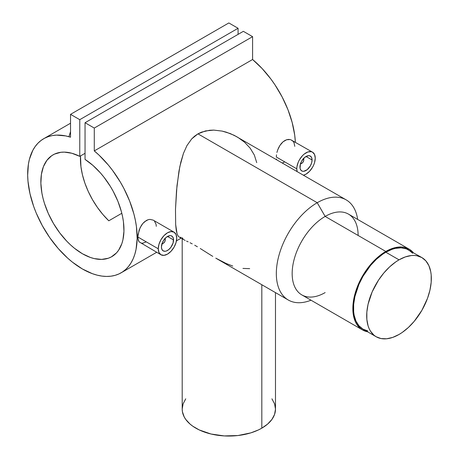 <?xml version="1.0" encoding="UTF-8"?>
<svg xmlns="http://www.w3.org/2000/svg" width="459" height="459" viewBox="0 0 459 459"><rect width="100%" height="100%" fill="white"/><g stroke="black" fill="none" stroke-linecap="round" stroke-linejoin="round"><path stroke-width="0.69" d="M412.698 253.293L408.682 249.96A45.711 26.392 120 0 0 385.824 252.221L399.02 259.84A45.711 26.392 -60 0 1 421.873 257.574A45.711 26.392 -60 0 1 428.878 294.202A45.711 26.392 -60 0 1 399.02 334.479A45.711 26.392 -60 0 1 376.162 336.745A45.711 26.392 -60 0 1 369.156 300.117A45.711 26.392 -60 0 1 399.02 259.84L385.824 252.221A45.711 26.392 120 0 0 355.966 292.498A45.711 26.392 120 0 0 362.971 329.126L367.871 330.939M399.02 259.84L405.326 256.914L411.384 255.537L414.253 255.451L416.973 255.761L421.873 257.574L425.889 260.907L428.878 265.635L430.72 271.579L431.185 274.93L431.185 282.245L429.945 290.134L427.524 298.293L421.873 310.353L414.253 321.277L408.401 327.456L402.187 332.471L399.02 334.479L392.715 337.405L386.65 338.782L381.062 338.558L376.162 336.745L374.033 335.259L370.516 331.209L369.156 328.678L368.089 325.85L366.85 319.389L366.85 312.068L368.089 304.179L372.146 291.941L378.514 280.145L383.781 273.042L389.634 266.863L395.847 261.848L399.02 259.84M421.873 257.574L406.33 248.853L401.063 247.831L395.21 248.411L392.129 249.3L385.824 252.221L382.657 254.229L376.443 259.243L370.591 265.422L362.971 276.347L358.949 284.322L354.899 296.566L353.659 304.455L353.659 311.77L354.124 315.126L355.966 321.065L358.949 325.792L362.971 329.126L376.162 336.745M162.968 243.459A3.729 2.152 -60 0 1 161.901 243.993A3.729 2.152 120 0 0 162.618 243.695L163.278 243.31A2.8 1.618 -60 0 1 162.05 243.528M164.678 238.605L165.257 239.885L165.257 239.122L165.257 239.885A2.8 1.618 -60 0 1 163.278 243.31L161.878 243.448M161.43 246.965A8.583 4.957 -60 0 1 165.177 238.33A8.583 4.957 -60 0 1 171.786 236.029A8.583 4.957 -60 0 1 173.565 239.959L167.495 236.454L173.565 239.959A8.583 4.957 -60 0 1 169.819 248.594A8.583 4.957 -60 0 1 163.209 250.895A8.583 4.957 -60 0 1 161.43 246.965L161.889 249.38L163.209 250.895L165.177 251.28L166.313 251.021L168.683 249.65L170.868 247.344L173.106 242.909L173.45 238.663L172.544 236.655L170.868 235.691L169.819 235.651L166.313 237.274L164.127 239.581L162.452 242.484L161.43 246.965M146.26 241.87L142.835 243.167L141.378 243.172L139.134 241.876L160.966 254.774A13.059 7.539 -60 0 1 158.263 248.795L137.815 236.987L138.406 240.596L139.134 241.876L137.964 238.95L137.964 234.778L140.127 227.664L142.847 223.458L144.487 221.806L148.096 219.723L149.921 219.379L153.186 220.119L149.921 219.379L148.096 219.723L146.266 220.538L142.847 223.458L141.378 225.444L139.134 230.022L137.815 236.987L158.263 248.795A13.059 7.539 -60 0 1 163.966 235.651A13.059 7.539 -60 0 1 174.03 232.151A13.059 7.539 -60 0 1 176.732 238.129A13.059 7.539 -60 0 1 171.029 251.274A13.059 7.539 -60 0 1 160.966 254.774L158.963 252.467L158.263 248.795L158.963 244.308L160.966 239.696L163.966 235.651L167.495 232.799L171.029 231.571L174.03 232.156L176.026 234.457L176.732 238.129L176.026 242.616L174.03 247.235L171.029 251.274L167.495 254.125L163.966 255.353L160.966 254.774M303.674 158.378A3.729 2.152 -60 0 1 303.772 159.153A3.729 2.152 120 0 0 303.674 158.378M303.342 158.739A2.8 1.618 -60 0 1 303.772 159.91L303.772 159.153L303.623 160.874L302.55 162.727L301.408 163.519L300.393 163.479M312.08 159.99A8.583 4.957 -60 0 1 308.333 168.625A8.583 4.957 -60 0 1 301.724 170.926A8.583 4.957 -60 0 1 299.945 166.996A8.583 4.957 -60 0 1 303.692 158.361A8.583 4.957 -60 0 1 310.307 156.06A8.583 4.957 -60 0 1 312.08 159.99L306.015 156.485L312.08 159.99L311.621 157.575L310.307 156.06L308.333 155.676L304.828 157.305L301.724 161.011L300.41 164.047L300.06 168.292L300.966 170.3L302.642 171.264L303.692 171.305L307.197 169.681L310.307 165.969L311.621 162.939L312.08 159.99M276.329 157.018L296.778 168.826A13.059 7.539 -60 0 1 302.481 155.681A13.059 7.539 -60 0 1 312.545 152.181A13.059 7.539 -60 0 1 315.247 158.16A13.059 7.539 -60 0 1 303.468 175.212L306.015 174.156L309.55 171.305L312.545 167.26L313.692 164.982L314.547 162.647L315.247 158.16L314.547 154.488L312.545 152.181L311.145 151.665L307.817 151.992L304.214 154.075L302.481 155.681L299.486 159.721L298.339 161.998L296.956 166.64L296.778 168.826L276.329 157.018L276.479 154.803L276.329 157.018M276.926 152.445L277.655 150.041L276.926 152.445M278.647 147.683L277.655 150.041L279.898 145.463L278.647 147.683M281.361 143.489L279.898 145.463L283.014 141.831L281.361 143.489M284.787 140.569L283.014 141.831L286.623 139.748L284.787 140.569M288.441 139.41L286.623 139.748L290.157 139.547L288.441 139.41M294.798 146.352L293.984 142.611L293.003 141.188L290.696 139.697L312.545 152.181M183.273 239.334L182.2 237.682M184.116 239.868L185.195 240.441L184.116 239.868M186.538 241.084L188.156 241.847L186.538 241.084M190.06 242.765L192.241 243.872L190.06 242.765M194.708 245.215L197.387 246.77L194.708 245.215M200.262 248.514L209.545 254.384L200.262 248.514M212.781 256.374L209.545 254.384L212.781 256.374M232.77 266.071L225.971 263.409L215.782 258.147L288.309 300.025A57.834 33.392 -60 0 1 279.445 253.678A57.834 33.392 -60 0 1 317.226 202.717A57.834 33.392 120 0 0 276.45 269.875A57.834 33.392 120 0 0 311.007 300.203A57.834 33.392 -60 0 1 288.309 300.025M249.673 268.653L242.949 268.423M261.819 428.161L261.819 284.729L261.819 428.161L258.428 429.94L250.826 432.871L237.94 435.534L224.267 435.918L210.991 434.002L199.252 429.94L192.786 426.204L190.06 424.082L185.752 419.428L184.208 416.938L182.424 411.763L182.2 409.124A46.64 26.926 0 0 0 210.991 434.002A46.64 26.926 0 0 0 261.819 428.161A46.64 26.926 0 0 0 275.48 409.124L274.585 414.374L271.929 419.428L267.62 424.082L261.819 428.161M325.144 292.59A46.64 26.926 -60 0 1 292.165 273.547A46.64 26.926 -60 0 1 325.144 216.424L317.226 202.717L197.961 133.856L194.639 136.139L191.719 138.882L186.939 145.589L183.439 153.415L179.819 166.634L176.979 185.734L175.487 209.338L175.665 224.566L176.21 230.034L177.088 233.935L178.327 236.316L179.13 236.987L178.327 236.316L177.088 233.935L175.665 224.566L175.487 209.338L176.526 190.565L178.935 171.299L180.846 162.09L183.439 153.415L186.939 145.589L191.719 138.882L197.961 133.856L205.483 130.93L213.751 130.104L222.145 131.096L230.269 133.569L236.993 136.834M409.147 249.151L348.461 214.112A46.64 26.926 120 0 0 325.144 216.424A46.64 26.926 120 0 0 294.672 257.528A46.64 26.926 120 0 0 301.821 294.902L362.507 329.935A46.64 26.926 -60 0 1 355.358 292.561A46.64 26.926 -60 0 1 385.824 251.457L325.144 216.424L385.824 251.457L389.06 249.776L395.4 247.573L401.373 246.982L404.149 247.298L409.147 249.151L413.318 252.639A46.64 26.926 -60 0 0 409.147 249.151A46.64 26.926 -60 0 0 385.824 251.457L379.392 255.904L376.254 258.629L367.504 268.458L360.332 280.105L355.358 292.561L353.005 304.759L352.845 308.586L353.482 315.649L355.358 321.707L356.741 324.289L360.332 328.42L362.507 329.935A46.64 26.926 -60 0 0 367.613 331.805L362.507 329.935M94.284 150.908A77.422 44.701 60 0 1 134.975 218.432A77.422 44.701 60 0 1 121.119 272.812A77.422 44.701 60 0 1 43.697 228.112A77.422 44.701 60 0 1 43.697 138.71A77.422 44.701 60 0 1 70.537 137.195L65.712 135.916L56.514 135.112L52.223 135.594L48.184 136.662L44.431 138.302L40.989 140.511L37.896 143.26L35.177 146.53L32.847 150.294L29.445 159.175L28.401 164.219L27.672 175.292L27.988 181.242L29.978 193.692L33.714 206.544L36.198 212.987L42.303 225.639L49.738 237.63L58.264 248.56L67.593 258.067L72.465 262.187L82.408 268.98L92.357 273.667L97.222 275.176L101.973 276.1L106.551 276.438L110.935 276.192L115.077 275.354L118.95 273.937L122.513 271.946L125.749 269.41L128.618 266.34L131.102 262.772L133.185 258.721L134.837 254.229L136.059 249.335L137.149 238.502L136.415 226.574L135.371 220.326L133.885 213.957L129.645 201.071L123.827 188.333L120.39 182.16L112.593 170.45L108.301 165.011L99.11 155.199L94.284 150.908L94.284 128.055L252.588 36.657L252.588 59.509L94.284 150.908L94.284 128.055L85.047 122.725L243.35 31.327L252.588 36.657L94.284 128.055L85.047 122.725L85.047 159.399A58.769 33.932 60 0 1 121.285 211.26A58.769 33.932 60 0 1 111.795 256.656A58.769 33.932 60 0 1 53.026 222.73A58.769 33.932 60 0 1 53.026 154.867A58.769 33.932 60 0 1 79.768 156.353L85.047 153.306L79.768 156.353L79.768 119.679L238.078 28.28L238.078 34.373L238.078 28.28L79.768 119.679L70.537 114.348L228.84 22.95L238.078 28.28L228.84 22.95L70.537 114.348L70.537 137.195L70.537 114.348L79.768 119.679L79.768 156.353L71.891 153.266L64.398 152.124L60.886 152.29L54.483 154.104L51.66 155.733L46.881 160.363L43.416 166.663L41.39 174.409L40.874 183.307L41.895 193.038L42.968 198.099L44.408 203.234L48.321 213.527L53.496 223.533L59.733 232.885L66.813 241.233L70.583 244.934L74.461 248.273L82.408 253.747L90.354 257.447L94.233 258.589L101.634 259.404L108.324 258.233L111.325 256.92L116.494 252.886L118.623 250.207L121.847 243.643L122.926 239.822L123.941 231.267L123.431 221.772L122.599 216.78L121.4 211.685L117.934 201.381L113.161 191.242L110.332 186.348L103.935 177.145L100.418 172.917L92.93 165.412L85.047 159.399L85.047 122.725L243.35 31.327L252.588 36.657L252.588 59.509L94.284 150.908M295.366 142.267A77.422 44.701 -120 0 0 252.588 59.509L262.1 68.517L270.896 79.051L274.941 84.783L282.13 96.941L287.948 109.672L292.188 122.564L294.718 135.181L295.366 142.267M276.628 159.715L276.479 158.98L276.628 159.715M284.781 161.901L282.296 162.991M179.13 236.987L184.065 239.839M181.098 237.332L180.037 237.314M237.831 137.327L244.578 142.238L250.195 148.2L254.343 155.056L256.724 162.635M154.488 221.163L156.077 224.331L156.284 226.327M108.794 220.796L121.813 213.28L108.794 220.796L102.833 214.439L97.337 207.313L92.437 199.596L88.26 191.472L84.898 183.141L82.436 174.804L80.933 166.669L80.514 155.922A58.769 33.932 -120 0 0 108.794 220.796M346.143 199.849L234.124 135.296L226.27 132.163L222.145 131.096L213.751 130.104L209.579 130.27L201.593 132.117L197.961 133.856L317.226 202.717A57.834 33.392 -60 0 1 346.143 199.849A57.834 33.392 -60 0 1 357.647 219.419A57.834 33.392 120 0 0 317.226 202.717L325.144 216.424A46.64 26.926 -60 0 1 358.123 235.467M182.2 238.76L182.2 409.124L183.095 403.868L185.752 398.819M271.929 398.819L274.585 403.868L275.48 409.124L275.48 292.618M297.139 171.557A13.059 7.539 -60 0 1 296.778 168.826L297.139 171.557M303.192 158.63L303.772 159.91A2.8 1.618 -60 0 1 301.793 163.341A2.8 1.618 -60 0 1 300.565 163.553M301.488 163.49A3.729 2.152 -60 0 1 300.416 164.018A3.729 2.152 120 0 0 301.133 163.72L301.793 163.341M153.191 220.125L174.03 232.151M164.827 238.714A2.8 1.618 -60 0 1 165.257 239.885L164.678 241.836L163.278 243.31M165.257 239.122A3.729 2.152 120 0 0 165.154 238.353A3.729 2.152 -60 0 1 165.257 239.122M70.537 131.601L68.925 136.707M121.159 272.789L156.668 252.289M176.457 240.866L181.15 238.158M43.725 138.698L70.537 123.219"/></g></svg>
